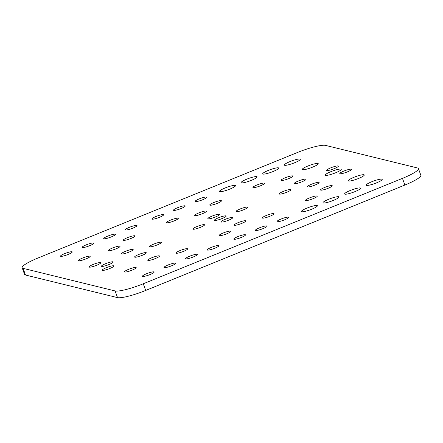 <?xml version="1.0" encoding="UTF-8"?>
<svg xmlns="http://www.w3.org/2000/svg" width="443" height="443" viewBox="0 0 443 443"><rect width="100%" height="100%" fill="white"/><g stroke="black" fill="none" stroke-linecap="round" stroke-linejoin="round"><path stroke-width="0.66" d="M334.221 168.661A6.23 1.002 -19.9 0 0 338.374 166.119A6.23 1.002 -19.9 0 0 330.805 167.819A6.23 1.002 -19.9 0 0 326.657 170.361A6.23 1.002 -19.9 0 0 334.221 168.661M96.635 265.279A6.23 1.002 -19.9 0 0 100.782 262.738A6.23 1.002 -19.9 0 0 93.213 264.443A6.23 1.002 -19.9 0 0 89.065 266.979A6.23 1.002 -19.9 0 0 96.635 265.279M109.775 268.508A6.23 1.002 -19.9 0 0 113.929 265.966A6.23 1.002 -19.9 0 0 106.359 267.666A6.23 1.002 -19.9 0 0 102.211 270.208A6.23 1.002 -19.9 0 0 109.775 268.508M347.367 171.884A6.23 1.002 -19.9 0 0 351.52 169.342A6.23 1.002 -19.9 0 0 343.951 171.048A6.23 1.002 -19.9 0 0 339.798 173.59A6.23 1.002 -19.9 0 0 347.367 171.884M202.285 213.742A6.23 1.002 -19.9 0 0 206.432 211.2A6.23 1.002 -19.9 0 0 198.868 212.906A6.23 1.002 -19.9 0 0 194.715 215.442A6.23 1.002 -19.9 0 0 202.285 213.742M217.308 203.343A6.23 1.002 -19.9 0 0 221.461 200.806A6.23 1.002 -19.9 0 0 213.891 202.506A6.23 1.002 -19.9 0 0 209.738 205.048A6.23 1.002 -19.9 0 0 217.308 203.343M174.11 220.913A6.23 1.002 -19.9 0 0 178.263 218.371A6.23 1.002 -19.9 0 0 170.693 220.071A6.23 1.002 -19.9 0 0 166.54 222.613A6.23 1.002 -19.9 0 0 174.11 220.913M229.845 189.095A8.511 1.373 -19.9 0 0 235.51 185.628A8.511 1.373 -19.9 0 0 225.177 187.948A8.511 1.373 -19.9 0 0 219.512 191.42A8.511 1.373 -19.9 0 0 229.845 189.095M214.783 248.224A6.23 1.002 -19.9 0 0 218.931 245.682A6.23 1.002 -19.9 0 0 211.366 247.382A6.23 1.002 -19.9 0 0 207.213 249.924A6.23 1.002 -19.9 0 0 214.783 248.224M311.739 209.201A8.511 1.373 -19.9 0 0 317.409 205.729A8.511 1.373 -19.9 0 0 307.071 208.055A8.511 1.373 -19.9 0 0 301.406 211.527A8.511 1.373 -19.9 0 0 311.739 209.201M86.031 258.873A6.23 1.002 -19.9 0 0 90.184 256.336A6.23 1.002 -19.9 0 0 82.614 258.036A6.23 1.002 -19.9 0 0 78.466 260.578A6.23 1.002 -19.9 0 0 86.031 258.873M132.042 270.169A6.23 1.002 -19.9 0 0 136.195 267.627A6.23 1.002 -19.9 0 0 128.625 269.333A6.23 1.002 -19.9 0 0 124.472 271.869A6.23 1.002 -19.9 0 0 132.042 270.169M312.586 167.149A8.511 1.373 -19.9 0 0 318.251 163.683A8.511 1.373 -19.9 0 0 307.918 166.003A8.511 1.373 -19.9 0 0 302.253 169.475A8.511 1.373 -19.9 0 0 312.586 167.149M251.441 180.312A8.511 1.373 -19.9 0 0 257.112 176.846A8.511 1.373 -19.9 0 0 246.779 179.166A8.511 1.373 -19.9 0 0 241.108 182.638A8.511 1.373 -19.9 0 0 251.441 180.312M111.287 236.9A6.23 1.002 -19.9 0 0 115.44 234.364A6.23 1.002 -19.9 0 0 107.87 236.064A6.23 1.002 -19.9 0 0 103.717 238.605A6.23 1.002 -19.9 0 0 111.287 236.9M358.592 178.446A8.511 1.373 -19.9 0 0 364.262 174.974A8.511 1.373 -19.9 0 0 353.929 177.3A8.511 1.373 -19.9 0 0 348.259 180.766A8.511 1.373 -19.9 0 0 358.592 178.446M286.798 192.234A6.23 1.002 -19.9 0 0 290.951 189.693A6.23 1.002 -19.9 0 0 283.382 191.393A6.23 1.002 -19.9 0 0 279.228 193.934A6.23 1.002 -19.9 0 0 286.798 192.234M132.889 228.117A6.23 1.002 -19.9 0 0 137.037 225.576A6.23 1.002 -19.9 0 0 129.472 227.281A6.23 1.002 -19.9 0 0 125.319 229.823A6.23 1.002 -19.9 0 0 132.889 228.117M193.181 257.006A6.23 1.002 -19.9 0 0 197.334 254.465A6.23 1.002 -19.9 0 0 189.765 256.17A6.23 1.002 -19.9 0 0 185.611 258.706A6.23 1.002 -19.9 0 0 193.181 257.006M333.335 200.419A8.511 1.373 -19.9 0 0 339.006 196.947A8.511 1.373 -19.9 0 0 328.673 199.272A8.511 1.373 -19.9 0 0 323.002 202.739A8.511 1.373 -19.9 0 0 333.335 200.419M273.043 171.53A8.511 1.373 -19.9 0 0 278.713 168.058A8.511 1.373 -19.9 0 0 268.375 170.383A8.511 1.373 -19.9 0 0 262.71 173.85A8.511 1.373 -19.9 0 0 273.043 171.53M301.827 181.835A6.23 1.002 -19.9 0 0 305.975 179.293A6.23 1.002 -19.9 0 0 298.405 180.993A6.23 1.002 -19.9 0 0 294.257 183.535A6.23 1.002 -19.9 0 0 301.827 181.835M288.681 178.607A6.23 1.002 -19.9 0 0 292.834 176.065A6.23 1.002 -19.9 0 0 285.264 177.77A6.23 1.002 -19.9 0 0 281.111 180.307A6.23 1.002 -19.9 0 0 288.681 178.607M260.506 185.778A6.23 1.002 -19.9 0 0 264.659 183.236A6.23 1.002 -19.9 0 0 257.09 184.936A6.23 1.002 -19.9 0 0 252.942 187.478A6.23 1.002 -19.9 0 0 260.506 185.778M157.204 244.935A6.23 1.002 -19.9 0 0 161.357 242.393A6.23 1.002 -19.9 0 0 153.787 244.093A6.23 1.002 -19.9 0 0 149.634 246.635A6.23 1.002 -19.9 0 0 157.204 244.935M202.65 199.749A6.23 1.002 -19.9 0 0 206.803 197.207A6.23 1.002 -19.9 0 0 199.234 198.907A6.23 1.002 -19.9 0 0 195.086 201.449A6.23 1.002 -19.9 0 0 202.65 199.749M181.054 208.531A6.23 1.002 -19.9 0 0 185.207 205.989A6.23 1.002 -19.9 0 0 177.637 207.689A6.23 1.002 -19.9 0 0 173.484 210.231A6.23 1.002 -19.9 0 0 181.054 208.531M159.452 217.314A6.23 1.002 -19.9 0 0 163.605 214.772A6.23 1.002 -19.9 0 0 156.036 216.477A6.23 1.002 -19.9 0 0 151.888 219.014A6.23 1.002 -19.9 0 0 159.452 217.314M226.694 233.821A6.23 1.002 -19.9 0 0 230.842 231.279A6.23 1.002 -19.9 0 0 223.272 232.979A6.23 1.002 -19.9 0 0 219.124 235.521A6.23 1.002 -19.9 0 0 226.694 233.821M130.912 238.478A6.23 1.002 -19.9 0 0 135.065 235.942A6.23 1.002 -19.9 0 0 127.495 237.642A6.23 1.002 -19.9 0 0 123.342 240.184A6.23 1.002 -19.9 0 0 130.912 238.478M215.431 216.97A6.23 1.002 -19.9 0 0 219.578 214.429A6.23 1.002 -19.9 0 0 212.009 216.129A6.23 1.002 -19.9 0 0 207.861 218.67A6.23 1.002 -19.9 0 0 215.431 216.97M115.889 248.877A6.23 1.002 -19.9 0 0 120.036 246.336A6.23 1.002 -19.9 0 0 112.467 248.036A6.23 1.002 -19.9 0 0 108.319 250.577A6.23 1.002 -19.9 0 0 115.889 248.877M89.691 245.688A6.23 1.002 -19.9 0 0 93.838 243.146A6.23 1.002 -19.9 0 0 86.269 244.846A6.23 1.002 -19.9 0 0 82.121 247.388A6.23 1.002 -19.9 0 0 89.691 245.688M68.089 254.47A6.23 1.002 -19.9 0 0 72.242 251.929A6.23 1.002 -19.9 0 0 64.672 253.629A6.23 1.002 -19.9 0 0 60.519 256.17A6.23 1.002 -19.9 0 0 68.089 254.47M129.029 252.106A6.23 1.002 -19.9 0 0 133.182 249.564A6.23 1.002 -19.9 0 0 125.613 251.264A6.23 1.002 -19.9 0 0 121.465 253.806A6.23 1.002 -19.9 0 0 129.029 252.106M109.039 264.521A6.23 1.002 -19.9 0 0 113.186 261.979A6.23 1.002 -19.9 0 0 105.617 263.685A6.23 1.002 -19.9 0 0 101.469 266.226A6.23 1.002 -19.9 0 0 109.039 264.521M149.983 274.577A6.23 1.002 -19.9 0 0 154.136 272.035A6.23 1.002 -19.9 0 0 146.567 273.735A6.23 1.002 -19.9 0 0 142.413 276.277A6.23 1.002 -19.9 0 0 149.983 274.577M171.585 265.789A6.23 1.002 -19.9 0 0 175.733 263.247A6.23 1.002 -19.9 0 0 168.168 264.953A6.23 1.002 -19.9 0 0 164.015 267.494A6.23 1.002 -19.9 0 0 171.585 265.789M142.175 255.334A6.23 1.002 -19.9 0 0 146.328 252.792A6.23 1.002 -19.9 0 0 138.759 254.492A6.23 1.002 -19.9 0 0 134.606 257.034A6.23 1.002 -19.9 0 0 142.175 255.334M155.321 258.557A6.23 1.002 -19.9 0 0 159.474 256.015A6.23 1.002 -19.9 0 0 151.905 257.721A6.23 1.002 -19.9 0 0 147.752 260.262A6.23 1.002 -19.9 0 0 155.321 258.557M183.496 251.386A6.23 1.002 -19.9 0 0 187.644 248.85A6.23 1.002 -19.9 0 0 180.074 250.55A6.23 1.002 -19.9 0 0 175.926 253.091A6.23 1.002 -19.9 0 0 183.496 251.386M269.892 216.256A6.23 1.002 -19.9 0 0 274.04 213.714A6.23 1.002 -19.9 0 0 266.476 215.414A6.23 1.002 -19.9 0 0 262.322 217.956A6.23 1.002 -19.9 0 0 269.892 216.256M241.346 237.42A6.23 1.002 -19.9 0 0 245.5 234.879A6.23 1.002 -19.9 0 0 237.93 236.579A6.23 1.002 -19.9 0 0 233.782 239.12A6.23 1.002 -19.9 0 0 241.346 237.42M262.948 228.638A6.23 1.002 -19.9 0 0 267.101 226.096A6.23 1.002 -19.9 0 0 259.532 227.796A6.23 1.002 -19.9 0 0 255.378 230.338A6.23 1.002 -19.9 0 0 262.948 228.638M284.55 219.85A6.23 1.002 -19.9 0 0 288.698 217.308A6.23 1.002 -19.9 0 0 281.128 219.014A6.23 1.002 -19.9 0 0 276.98 221.555A6.23 1.002 -19.9 0 0 284.55 219.85M241.717 223.422A6.23 1.002 -19.9 0 0 245.871 220.885A6.23 1.002 -19.9 0 0 238.301 222.585A6.23 1.002 -19.9 0 0 234.148 225.127A6.23 1.002 -19.9 0 0 241.717 223.422M313.09 198.685A6.23 1.002 -19.9 0 0 317.238 196.144A6.23 1.002 -19.9 0 0 309.674 197.849A6.23 1.002 -19.9 0 0 305.52 200.386A6.23 1.002 -19.9 0 0 313.09 198.685M314.973 185.063A6.23 1.002 -19.9 0 0 319.121 182.522A6.23 1.002 -19.9 0 0 311.551 184.222A6.23 1.002 -19.9 0 0 307.403 186.763A6.23 1.002 -19.9 0 0 314.973 185.063M294.645 162.747A8.511 1.373 -19.9 0 0 300.31 159.275A8.511 1.373 -19.9 0 0 289.977 161.601A8.511 1.373 -19.9 0 0 284.306 165.067A8.511 1.373 -19.9 0 0 294.645 162.747M335.589 172.798A8.511 1.373 -19.9 0 0 341.26 169.326A8.511 1.373 -19.9 0 0 330.921 171.651A8.511 1.373 -19.9 0 0 325.256 175.123A8.511 1.373 -19.9 0 0 335.589 172.798M376.539 182.848A8.511 1.373 -19.9 0 0 382.204 179.382A8.511 1.373 -19.9 0 0 371.871 181.702A8.511 1.373 -19.9 0 0 366.2 185.174A8.511 1.373 -19.9 0 0 376.539 182.848M328.113 188.286A6.23 1.002 -19.9 0 0 332.267 185.75A6.23 1.002 -19.9 0 0 324.697 187.45A6.23 1.002 -19.9 0 0 320.549 189.992A6.23 1.002 -19.9 0 0 328.113 188.286M243.6 209.799A6.23 1.002 -19.9 0 0 247.753 207.258A6.23 1.002 -19.9 0 0 240.184 208.958A6.23 1.002 -19.9 0 0 236.03 211.499A6.23 1.002 -19.9 0 0 243.6 209.799M200.402 227.364A6.23 1.002 -19.9 0 0 204.555 224.828A6.23 1.002 -19.9 0 0 196.985 226.528A6.23 1.002 -19.9 0 0 192.832 229.07A6.23 1.002 -19.9 0 0 200.402 227.364M228.571 220.199A6.23 1.002 -19.9 0 0 232.725 217.657A6.23 1.002 -19.9 0 0 225.155 219.357A6.23 1.002 -19.9 0 0 221.007 221.899A6.23 1.002 -19.9 0 0 228.571 220.199M221.998 218.582A6.23 1.002 -19.9 0 0 226.151 216.04A6.23 1.002 -19.9 0 0 218.582 217.746A6.23 1.002 -19.9 0 0 214.434 220.287A6.23 1.002 -19.9 0 0 221.998 218.582M354.937 191.631A8.511 1.373 -19.9 0 0 360.608 188.164A8.511 1.373 -19.9 0 0 350.269 190.49A8.511 1.373 -19.9 0 0 344.604 193.956A8.511 1.373 -19.9 0 0 354.937 191.631M325.478 145.382A23.972 3.865 -19.9 0 0 297.308 152.553L38.115 257.959A23.972 3.865 -19.9 0 0 22.15 267.733A23.972 3.865 -19.9 0 0 23.091 268.353L115.108 290.946A23.972 3.865 -19.9 0 0 143.277 283.775L402.465 178.368A23.972 3.865 -19.9 0 0 418.436 168.595A23.972 3.865 -19.9 0 0 417.494 167.969L325.478 145.382M22.15 267.733L24.564 274.405A23.972 3.865 -19.9 0 0 25.506 275.031L117.522 297.618A23.972 3.865 -19.9 0 0 145.692 290.447L404.885 185.041A23.972 3.865 -19.9 0 0 420.85 175.267L418.436 168.595M23.091 268.353L25.506 275.031M115.108 290.946L117.522 297.618M143.277 283.775L145.692 290.447M402.465 178.368L404.885 185.041"/></g></svg>
